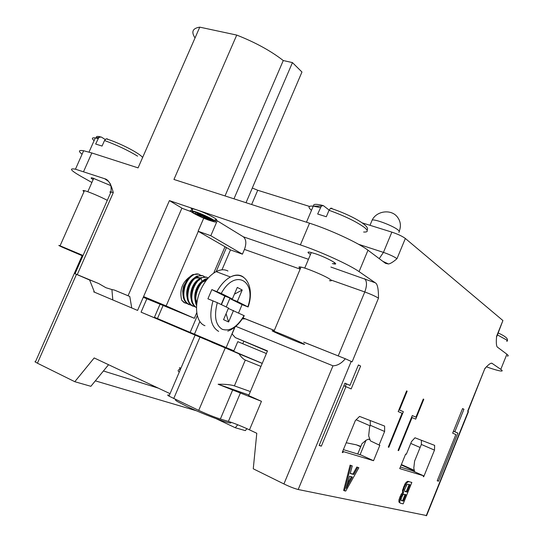 <?xml version="1.0" encoding="UTF-8"?>
<svg xmlns="http://www.w3.org/2000/svg" width="543" height="543" viewBox="0 0 543 543"><rect width="100%" height="100%" fill="white"/><g stroke="black" fill="none" stroke-linecap="round" stroke-linejoin="round"><path stroke-width="0.81" d="M246.013 202.702L301.962 72.022L292.446 62.601L283.27 60.544C270.848 50.893 255.339 42.402 236.741 35.078L199.763 27.15C192.609 28.243 191.027 31.84 195.032 37.949M292.446 62.601L233.972 198.819M283.27 60.544L225.026 195.935M199.763 27.15L138.071 167.882L91.835 152.963L83.629 150.75C78.62 149.922 78.104 151.083 82.081 154.246M496.825 336.47L502.913 320.546L405.35 238.472C402.336 236.239 397.836 234.128 391.856 232.126L362.147 222.854M309.49 206.421L257.728 190.267L252.298 188.021M370.238 420.533L370.285 425.278L369.634 426.873L368.663 435.839L370.428 440.875L379.082 445.022L384.614 431.481L384.614 426.079L359.554 416.413L355.366 420.547L342.253 452.4L342.925 452.597L343.332 451.6L373.543 460.708L379.849 445.287L379.082 445.022M384.614 431.481L370.285 425.278M342.294 452.312L342.925 452.597M35.587 361.475L34.935 361.753L37.419 363.199L74.791 381.702L90.871 386.311L108.559 364.713M242.762 343.726L243.787 341.309M262.221 363.41L238.974 353.812C241.18 357.077 243.284 359.167 245.293 360.07L234.393 385.869L250.371 391.557L267.489 350.914L235.329 337.61L267.366 351.192M344.9 383.283L349.977 385.381L344.948 383.161L319.162 445.491L321.347 446.149L345.952 386.65L351.172 388.924L360.627 366.043L358.414 364.95L349.977 385.381M360.627 366.043L358.36 365.086M486.399 366.837C494.076 369.518 499.065 370.93 501.359 371.059C502.621 371.079 502.431 370.516 500.789 369.369L492.325 363.532C491.347 362.412 488.87 364.054 484.885 368.466L467.686 411.187L468.439 411.709L426.615 515.572L298.188 489.508C294.503 488.591 289.745 486.738 283.921 483.949L332.981 365.812C337.379 365.697 341.493 363.348 345.328 358.753L303.693 342.151M345.328 358.753L352.122 361.848L378.491 298.141C375.301 296.213 370.733 294.157 364.774 291.964L330.952 280.012M93.701 291.856L137.583 310.426L181.912 208.112L169.409 200.611L300.381 244.9C320.655 251.66 349.617 264.889 359.072 271.622L375.254 282.781C377.453 283.779 378.532 288.896 378.491 298.141M236.741 35.078L173.943 179.455L309.544 223.2C329.9 229.655 358.74 243.033 367.984 250.214L385.544 263.362L388.489 263.979C390.512 263.647 393.349 261.875 396.994 258.672L405.35 238.472M507.345 356.14C508.642 356.072 508.486 355.427 506.877 354.206L497.619 347.276C496.662 346.841 496.234 344.506 496.329 340.278L496.58 336.26L502.913 320.546M462.521 408.696L463.932 409.259L462.575 408.567L452.658 433.158L455.855 434.556L437.217 480.806L438.52 481.193L457.898 433.097L453.432 431.237M463.932 409.259L454.864 431.753L457.898 433.097M406.34 454.274L405.655 454.043L399.736 468.602L423.581 475.79L423.241 476.625L423.71 476.761L434.481 450.113L434.651 445.382L414.974 437.787L411.519 441.534L406.34 454.274M423.791 399.288L423.296 399.044L415.931 417.153L412.28 415.558L398.073 450.452L398.61 450.636L412.069 417.567L415.721 419.142L423.791 399.288L423.282 399.078M352.916 474.066L353.771 474.473L357.688 467.414L358.855 467.74L356.826 467.014L352.916 474.066L350.276 473.381M350.106 465.147L352.258 465.908L350.106 465.147L343.631 490.397L344.486 490.804L345.715 491.082L358.855 467.74M398.888 501.97L400.653 503.286L403.177 503.843L411.845 482.435L407.657 481.336L406.164 482.306L404.861 484.173L402.519 490.309L402.662 492.508L401.148 494.306L398.969 499.784L398.888 501.97L400.001 502.94M402.071 413.257L388.265 447.099L388.822 447.289L403.354 411.669L399.478 409.979L407.155 391.177L406.619 390.912L398.182 411.58L402.071 413.257M237.753 424.775L235.262 427.735L216.324 418.775M346.23 442.749L356.439 444.853L360.695 446.76M401.223 464.944L414.105 470.72M420.112 447.486L410.746 443.427M370.075 425.807L356.154 419.773M454.864 431.753L453.459 431.169M83.629 150.75L75.45 169.199C68.656 167.97 70.597 170.407 81.267 176.516L91.889 182.482M360.851 446.38L356.439 444.853M438.52 481.193L437.285 480.636M413.936 470.17L401.386 464.543M421.456 440.292L421.348 444.452L414.601 461.095L413.8 468.12L414.621 471.765M423.71 476.761L423.269 476.564M421.348 444.452L434.481 450.113M423.581 475.79L412.022 470.598L400.374 467.041M398.094 450.405L398.61 450.636M411.553 417.35L412.069 417.567M388.286 447.052L388.822 447.289M369.41 439.565L368.453 439.144L369.342 439.457M373.543 460.708L360.966 455.007L343.393 449.638M360.09 454.735L366.023 440.264L368.453 439.144M343.332 451.6L342.701 451.314M366.023 440.264L361.957 443.692L357.722 454.009M169.375 395.236C167.264 394.707 167.135 395.005 168.995 396.132L198.718 410.379C207.032 414.214 214.254 417.105 220.37 419.047L228.393 421.402C234.25 423.255 241.275 426.072 249.481 429.846L256.785 433.273L253.262 468.799L283.921 483.949M235.262 427.735L245.314 430.619L246.95 428.678M95.337 380.853L196.607 410.827M146.834 298.806L141.058 312.157L205.811 339.626M170.047 393.668L94.183 357.946L74.791 381.702M238.974 353.812L205.824 339.579M141.058 312.157L160.579 320.343L160.755 319.936M262.242 363.362L160.579 320.343M239.646 353.853L211.811 342.273L239.646 353.853M250.371 391.557L248.674 395.589L261.461 401.318L218.116 384.247C225.189 384.132 230.612 384.668 234.393 385.869M248.911 395.005L218.116 384.247M163.056 305.539L157.45 318.537L154.436 317.261L160.029 304.297M94.475 292.215L89.561 279.835L98.745 283.568L105.939 287.729L111.906 289.555L112.808 300.007M89.561 279.835C88.312 279.353 88.333 279.407 89.622 279.991M75.45 169.199L104.67 178.722C108.233 179.441 111.105 184.077 113.283 192.629L111.003 191.937C109.645 191.638 109.53 191.883 110.67 192.69M110.847 185.625L92.371 177.934C90.471 177.568 90.729 178.138 93.145 179.638M169.409 200.611L128.067 295.745L114.417 290.077L111.906 289.555M98.745 283.568L75.036 273.72L89.649 280.052M300.157 269.124L244.445 249.427C246.59 243.515 246.217 239.3 243.325 236.796L217.227 220.784L214.899 219.99M214.974 219.82C221.754 221.347 206.795 213.175 196.485 209.781L192.833 208.736C190.851 208.363 190.674 208.77 192.303 209.965M332.343 263.586L333.891 263.918C340.78 265.276 326.662 257.491 315.211 253.683L309.795 252.156C307.195 251.769 307.426 252.522 310.494 254.429M190.939 211.58L181.864 208.227M217.227 220.784L210.806 235.723L198.1 231.243L203.734 218.177M208.885 220.207L214.118 221.815C220.892 223.363 205.912 215.218 195.609 211.811L191.964 210.752C185.468 209.279 198.548 216.535 208.885 220.207M196.804 212.537L193.722 211.641C187.926 210.324 200.564 217.159 209.089 219.99L212.333 220.933C218.035 222.236 205.451 215.395 196.804 212.537M211.261 219.657L211.03 220.186L202.478 214.723M211.03 220.186L200.727 214.356L202.39 214.926M212.259 219.596L212.103 219.949L208.105 217.302M212.103 219.949L206.367 216.895L208.037 217.465M206.516 216.535L206.367 216.895M198.602 213.175L196.946 212.584M198.487 213.44L208.281 219.392L202.349 216.229L196.552 214.254L195.378 213.542L201.181 215.523L196.824 212.876M208.431 219.046L208.281 219.392M195.935 212.252L195.378 213.542M244.445 249.427L242.422 254.165L210.806 235.723M197.333 315.626L190.152 332.397L194.448 334.176L199.872 321.497M221.972 269.823L230.49 249.909L242.422 254.165M242.972 317.899L274.337 330.402M303.707 342.11L342.742 357.722M194.448 334.176L226.146 347.581L234.8 327.198M198.1 231.243L226.472 247.574L216.168 271.636M226.472 247.574L230.49 249.909M157.45 318.537L190.152 332.397M266.375 353.541L237.786 341.656L233.911 350.798L226.146 347.581M244.391 318.85L242.836 318.117M345.952 386.65L343.868 385.774M319.257 445.267L321.347 446.149M235.329 337.61L232.078 333.972L235.038 327.008M235.818 326.35L332.981 365.812M245.293 360.07L260.945 366.437M274.324 330.436L245.198 318.829L242.307 318.917M180.962 368.14C178.912 367.482 178.844 367.652 180.744 368.649L180.697 368.758C177.866 369.851 177.398 370.944 179.299 372.043M175.912 399.594C174.765 399.587 175.369 400.3 177.71 401.718L186.677 406.34C206.36 415.789 236.958 426.696 229.791 421.836M345.294 386.372L346.325 383.867M131.759 308.01L129.777 296.485L128.067 295.745M129.777 296.485L114.417 290.077M107.304 200.353C100.944 196.905 88.292 191.557 84.443 190.688C82.651 190.274 82.516 190.586 84.029 191.625M329.425 280.656C331.929 281.118 331.956 280.555 329.499 278.953C324.286 275.505 306.571 268.12 301.019 267.075C298.48 266.579 298.277 267.054 300.415 268.507M83.059 255.481L60.076 245.803C57.728 244.968 58.61 245.504 62.744 247.398L82.835 255.984M274.412 332.004C280.371 334.882 297.815 342.185 302.94 343.943C305.309 344.764 305.193 344.54 302.58 343.264C297.028 340.549 279.231 333.09 273.971 331.271C271.364 330.368 271.514 330.612 274.412 332.004M158.352 388.157L103.428 370.978M196.77 312.659L194.346 318.313L143.264 297.306M198.304 231.366L166.158 305.926L143.59 296.566M224.978 246.8L213.725 273.075M194.346 318.313L166.158 305.926M189.731 276.903L188.258 278.023C181.695 283.711 179.502 291.096 181.695 300.191L184.966 303.028M143.332 297.157L155.366 302.118L143.481 296.804M193.932 279.306L195.758 278.05L200.618 277.819M198.08 280.765L199.79 279.597M202.24 282.238L206.259 280.392M196.899 302.994L195.819 299.139M207.983 278.274L204.989 279.204C201.555 281.172 198.819 284.688 196.783 289.745C194.604 295.854 194.543 301.161 196.614 305.668M206.53 277.188L200.93 277.649C197.469 279.625 194.733 283.127 192.717 288.15C189.677 297.944 190.939 304.46 196.518 307.691C191.523 303.999 190.498 297.591 193.457 288.442C195.466 283.392 198.209 279.883 201.684 277.914C204.249 276.645 206.415 276.692 208.193 278.043M202.505 275.654L196.919 276.082C193.437 278.043 190.688 281.539 188.672 286.568C185.611 296.478 186.955 303.001 192.697 306.137M198.5 274.127L192.867 274.561C189.412 276.496 186.67 279.971 184.647 284.987C181.586 294.829 182.937 301.345 188.706 304.528M186.812 303.523L183.955 302.485L181.695 300.191M190.79 305.125C183.948 302.811 182.149 296.193 185.38 285.272C187.362 280.29 190.104 276.808 193.593 274.839C196.451 273.448 198.819 273.652 200.7 275.457M194.788 306.734C187.953 304.467 186.161 297.842 189.405 286.853C191.401 281.851 194.136 278.355 197.611 276.38C200.476 274.975 202.844 275.179 204.718 276.998M196.715 304.535C195.31 300.198 195.589 295.372 197.53 290.043C199.525 285.007 202.261 281.491 205.729 279.489L207.582 278.742M202.478 280.996C199.797 282.693 197.666 285.564 196.098 289.616C194.693 293.458 194.387 297.102 195.175 300.564M206.496 280.079L204.738 280.086M198.344 279.496C195.69 281.199 193.593 284.037 192.039 288.021C190.661 291.801 190.349 295.406 191.109 298.833M194.231 278.002C191.611 279.706 189.534 282.523 188.014 286.446C186.649 290.159 186.33 293.722 187.064 297.116M202.172 281.193L200.822 278.423M200.367 277.962L196.552 277.018M188.258 278.023L183.507 286.365L182.692 291.028L183.039 295.412M227.951 271.005C224.503 269.199 220.567 269.403 216.134 271.622C209.72 275.152 204.48 281.437 200.428 290.478C193.803 305.41 196.023 322.277 204.636 325.569L204.969 325.705M226.234 306.971L229.825 298.548L242.063 304.637L238.594 312.917M242.063 304.637L248.117 306.971L237.332 301.474L242.212 289.996L237.291 287.423L232.363 298.989L221.252 293.444L211.845 289.595L224.816 296.05L232.363 298.989M227.761 331.142C234.176 328.807 239.673 323.676 244.262 315.748L228.345 308.424M244.119 315.571C237.169 327.076 229.899 331.658 222.291 329.316C215.503 325.101 213.84 316.216 217.309 302.675L228.501 308.057L223.553 319.664L228.61 321.979L233.504 310.467M221.191 304.542L224.816 296.05M217.309 302.675L207.908 298.806L211.845 289.595M229.825 298.548L237.332 301.474M234.413 294.17L242.212 289.996M228.61 321.979L226.085 313.718M221.429 304.657L225.053 296.145M320.384 207.596L313.25 206.143L321.341 206.069L317.675 214.023L326.309 216.752L329.031 210.284L330.572 208.261L331.922 208.24M321.341 206.075L323.282 205.573L329.126 210.073M98.093 138.533L95.296 137.936L98.826 137.447L95.656 144.038L102.064 146.06L104.507 140.522L106.197 138.811L107.629 138.96M98.826 137.447L101.222 136.985L105.186 139.483M155.067 317.526L154.87 317.974M398.929 409.748L399.478 409.979M403.354 411.669L398.901 409.816M407.155 391.177L406.605 390.953M415.931 417.153L412.259 415.619M357.688 467.414L356.826 467.014M344.486 490.804L350.975 465.555M352.258 465.908L350.228 473.55L353.771 474.473M348.538 483.867L352.387 476.992L349.502 476.259L346.176 488.395L348.538 483.867L347.676 483.46L347.466 483.84M351.43 476.754L347.676 483.46M411.845 482.435L407.657 481.336M399.675 502.343L400.646 497.239L403.449 492.881L403.313 490.682L404.304 487.322L406.958 482.673L408.451 481.695M402.662 492.508L403.449 492.881M403.313 501.108L405.947 494.625L403.558 494.3L402.607 495.264L401.067 499.031L401.073 500.259L403.313 501.108L402.533 500.741L405.092 494.415M406.972 492.094L409.958 484.723L407.698 484.207L406.924 484.661L404.576 489.705L404.603 491.089L406.972 492.094L406.184 491.727L409.11 484.492M402.533 500.741L401.196 500.436L401.976 500.802M406.184 491.727L404.806 491.381M426.201 515.796L468.215 411.458M351.212 361.4L298.188 489.508M367.984 250.214L359.072 271.622M500.789 369.369L506.877 354.206M467.951 411.329L484.885 368.466M491.503 363.281L492.325 363.532M496.58 336.26L496.485 337.563M76.461 274.398L37.419 363.199M198.718 410.379L225.202 348.015M232.642 390.003L220.37 419.047M104.67 178.722L108.532 181.403M300.381 244.9L309.544 223.2M113.283 192.629L77.242 274.629M91.835 152.963L83.588 171.588M375.254 282.781L330.891 267.047M243.325 236.796L308.451 259.296M338.235 355.882L364.774 291.964C367.095 285.584 367.041 281.165 364.604 278.695M261.461 401.318L249.481 429.846M199.899 337.305L173.726 398.562M228.393 421.402L240.488 392.738M216.935 291.571C220.797 284.668 225.297 279.808 230.429 276.984C234.827 274.717 238.73 274.48 242.124 276.272L243.549 277.215M218.659 331.379L218.483 331.298C210.691 326.465 208.858 316.304 212.985 300.815M221.252 293.444C234.943 267.984 256.948 280.656 247.873 306.734M358.543 244.275L383.446 252.386L379.224 258.624M396.994 258.672C393.926 256.547 389.412 254.45 383.446 252.386L391.856 232.126M257.728 190.267L251.633 204.514M306.469 222.209L313.25 206.143C308.302 205.736 307.711 207.134 311.485 210.331M363.627 232.017C368.168 232.295 368.446 230.782 364.455 227.483L364.305 227.368C356.296 221.619 344.54 215.924 329.031 210.284M322.494 205.376C315.754 203.795 312.822 204.019 313.705 206.048M89.025 152.094L95.296 137.936C91.869 137.481 91.468 138.384 94.095 140.657M137.583 156.146L137.399 156.024C127.836 150.235 116.874 145.069 104.507 140.522M100.17 136.741C97.068 136.123 95.873 136.408 96.579 137.61M398.752 232.255C399.757 232.01 399.594 231.311 398.257 230.157C393.919 226.187 375.417 219.019 372.179 220.037L371.704 221.184M506.762 341.377L507.386 340.936L506.402 339.837L497.449 334.922M408.546 481.376L409.341 481.736M398.969 499.784L399.757 500.151M399.852 496.865L400.646 497.239M401.148 494.306L401.942 494.68M402.519 490.309L403.313 490.682M403.51 486.956L404.304 487.322M404.861 484.173L405.655 484.539M406.164 482.306L406.958 482.673M407.331 481.431L408.126 481.797M404.888 491.456L405.431 491.7M485.435 367.869L485.123 368.636M82.115 255.699L74.316 273.434M74.303 273.455L35.336 362.052M109 181.98L109.442 182.808C110.84 183.744 111.363 186.785 111.003 191.937L75.036 273.72M192.833 208.736L191.964 210.752M212.761 219.942L212.333 220.933M168.995 396.132L180.697 368.758M180.744 368.649L195.039 335.235M311.309 252.495L304.738 268.106M93.742 178.294L87.803 191.74M84.443 190.688L60.076 245.803M301.019 267.075L273.971 331.271M334.468 262.541L333.891 263.918M195.385 277.907L195.758 278.05M204.989 279.204L205.729 279.482M200.93 277.649L201.663 277.928M196.885 276.095L197.611 276.38M192.867 274.561L193.593 274.839M248.151 306.876C255.034 287.288 245.409 269.64 230.429 276.984L216.134 271.622M388.489 263.979L382.822 261.326M366.98 230.042C371.303 226.39 350.595 214.695 330.572 208.261M142.619 157.504C139.904 153.465 120.254 143.155 106.197 138.811M369.987 225.304L372.179 220.037C376.679 210.833 391.014 208.953 397.177 216.766C400.612 221.123 401.297 225.942 399.241 231.216M507.298 340.712C508.289 338.744 505.261 336.171 498.223 332.995"/></g></svg>
